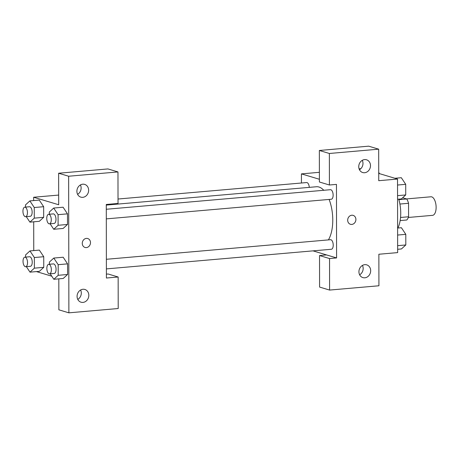 <?xml version="1.0" encoding="UTF-8"?>
<svg xmlns="http://www.w3.org/2000/svg" width="459" height="459" viewBox="0 0 459 459"><rect width="100%" height="100%" fill="white"/><g stroke="black" fill="none" stroke-linecap="round" stroke-linejoin="round"><path stroke-width="0.69" d="M408.321 217.463L432.556 215.346A9.312 4.32 -95 0 0 436.05 205.689A9.312 4.32 -95 0 0 430.938 196.785L406.536 198.919M402.652 197.754L406.754 198.982A12.645 5.869 -95 0 1 408.556 203.291L408.579 216.768A12.645 5.869 -95 0 1 406.789 219.999L400.145 220.578M400.541 217.468L408.579 216.768M399.898 204.043L408.556 203.291M398.877 199.671L406.754 198.982M397.896 228.025A23.954 11.114 -95 0 0 398.733 199.166M378.727 173.416L397.528 179.056L397.655 252.605L378.864 254.246L378.922 285.768L329.596 290.071L329.545 258.549L336.59 257.935L312.998 250.861M336.59 257.935L336.458 184.386L329.413 185L319.401 181.999L319.349 150.477L368.669 146.169L378.681 149.175L378.738 180.697L397.528 179.056M301.437 183.009L301.42 173.881L319.384 172.314M359.087 168.843L360.808 168.694M301.42 173.881L319.395 179.268M359.454 169.732A6.655 5.795 106.7 0 0 362.271 160.34M364.63 172.727A6.655 5.795 106.7 0 0 370.413 166.749A6.655 5.795 106.7 0 0 366.529 159.789A6.655 5.795 106.7 0 0 359.064 164.5A6.655 5.795 106.7 0 0 362.708 172.538A6.655 5.795 106.7 0 0 364.63 172.727M319.349 150.477L329.361 153.478L378.681 149.175M329.413 185L329.361 153.478M329.596 290.071L319.584 287.07L319.533 255.548L326.579 254.934M359.638 274.803A6.655 5.795 106.7 0 0 362.455 265.417M364.813 277.804A6.655 5.795 106.7 0 0 370.597 271.82A6.655 5.795 106.7 0 0 366.712 264.86A6.655 5.795 106.7 0 0 359.248 269.571A6.655 5.795 106.7 0 0 362.891 277.609A6.655 5.795 106.7 0 0 364.813 277.804M319.533 255.548L329.545 258.549M347.681 220.188A4.659 4.056 -73.3 0 1 353.126 215.369A4.659 4.056 -73.3 0 1 355.679 220.991A4.659 4.056 -73.3 0 1 350.452 224.29A4.659 4.056 -73.3 0 1 347.681 220.188M350.452 224.29A4.659 4.056 106.7 0 0 355.673 220.991A4.659 4.056 106.7 0 0 353.126 215.363M106.304 218.88L331.289 199.246A4.791 2.22 -95 0 0 333.091 194.277A4.791 2.22 -95 0 0 330.457 189.699L106.287 209.264M106.39 268.899L331.381 249.26A4.791 2.22 -95 0 0 333.177 244.291A4.791 2.22 -95 0 0 330.543 239.713L106.373 259.283M309.28 187.37A4.791 2.22 -95 0 0 306.629 182.556L118.015 199.022M328.403 239.902A29.273 13.581 -95 0 0 329.12 199.436M323.773 190.284A29.273 13.581 -95 0 0 316.458 186.744L106.281 205.087M106.408 278.028L106.281 204.479L118.026 203.452L117.969 171.93L68.643 176.233L68.884 312.831L118.204 308.523L118.152 277.001L106.408 278.028M85.041 247.453A4.659 4.056 106.7 0 0 86.384 247.59A4.659 4.056 -73.3 0 1 85.041 247.458A4.659 4.056 -73.3 0 1 82.494 241.83A4.659 4.056 -73.3 0 1 87.715 238.531A4.659 4.056 -73.3 0 1 90.434 243.402A4.659 4.056 -73.3 0 1 86.39 247.59A4.659 4.056 106.7 0 0 90.434 243.402A4.659 4.056 106.7 0 0 87.715 238.531M82.775 197.33A6.655 5.795 -73.3 0 1 80.853 197.141A6.655 5.795 -73.3 0 1 77.21 189.102A6.655 5.795 -73.3 0 1 84.674 184.392A6.655 5.795 -73.3 0 1 88.558 191.351A6.655 5.795 -73.3 0 1 82.775 197.33M82.959 302.406A6.655 5.795 -73.3 0 1 81.036 302.211A6.655 5.795 -73.3 0 1 77.393 294.173A6.655 5.795 -73.3 0 1 84.858 289.463A6.655 5.795 -73.3 0 1 88.742 296.422A6.655 5.795 -73.3 0 1 82.959 302.406M77.6 194.335A6.655 5.795 106.7 0 0 80.417 184.943M77.783 299.406A6.655 5.795 106.7 0 0 80.6 290.019M106.402 274.155L108.14 274L118.152 277.001M68.884 312.831L58.872 309.825L58.815 278.86M117.969 171.93L107.957 168.929L58.632 173.232L58.689 204.754L33.656 197.25L58.672 195.069M58.632 173.232L68.643 176.233M49.331 214.238L49.331 212.041L53.697 208.047L63.09 207.216M53.697 208.047L58.086 214.669L67.484 213.848L67.502 224.462L63.135 228.473L67.502 224.462L67.484 213.848L63.095 207.227M34.259 207.525L43.657 206.705L43.674 217.319L39.308 221.33L43.674 217.319L43.657 206.705L39.267 200.084L29.869 200.904L34.259 207.525L34.282 218.14L29.91 222.139L26.266 216.648M39.336 250.103L43.743 256.719L43.76 267.339L39.394 271.344M49.417 264.252L49.417 262.055L53.789 258.061L63.176 257.229L67.571 263.862L67.588 274.482L63.222 278.487M33.754 250.591L33.702 221.806M33.662 200.572L33.656 197.25M51.769 276.192L36.416 271.59M25.589 257.109L25.589 254.917L29.961 250.918L34.35 257.539L34.368 268.159L29.996 272.153L26.358 266.662M25.698 266.719L30.392 266.306A4.791 2.22 -95 0 0 32.193 261.343A4.791 2.22 -95 0 0 29.56 256.765L24.861 257.172A4.791 2.22 -95 0 0 23.036 261.705A4.791 2.22 -95 0 0 25.291 266.673A4.791 2.22 -95 0 0 25.698 266.719A4.791 2.22 -95 0 0 27.494 261.75A4.791 2.22 -95 0 0 24.861 257.172M29.961 250.918L39.354 250.098M34.35 257.539L43.743 256.719L43.76 267.339L39.394 271.332L29.996 272.153M34.368 268.159L43.76 267.339M25.503 207.095L25.503 204.898L29.869 200.904M25.606 216.705L30.305 216.292A4.791 2.22 -95 0 0 32.101 211.329A4.791 2.22 -95 0 0 29.474 206.751L24.775 207.158A4.791 2.22 -95 0 0 22.95 211.691A4.791 2.22 -95 0 0 25.199 216.659A4.791 2.22 -95 0 0 25.606 216.705A4.791 2.22 -95 0 0 27.408 211.737A4.791 2.22 -95 0 0 24.775 207.158M34.282 218.14L43.674 217.319M29.91 222.139L39.302 221.318M53.789 258.061L58.178 264.682L58.195 275.302L53.823 279.296L50.186 273.805M49.526 273.862L54.219 273.449A4.791 2.22 -95 0 0 56.021 268.486A4.791 2.22 -95 0 0 53.387 263.908L48.688 264.315A4.791 2.22 -95 0 0 46.864 268.848A4.791 2.22 -95 0 0 49.113 273.816A4.791 2.22 -95 0 0 49.526 273.862A4.791 2.22 -95 0 0 51.322 268.894A4.791 2.22 -95 0 0 48.688 264.315M58.178 264.682L67.571 263.862L67.588 274.482L63.222 278.475L53.823 279.296M58.195 275.302L67.588 274.482M58.086 214.669L58.109 225.283L53.737 229.282L50.094 223.791M49.434 223.849L54.133 223.435A4.791 2.22 -95 0 0 55.929 218.473A4.791 2.22 -95 0 0 53.301 213.894L48.602 214.301A4.791 2.22 -95 0 0 46.778 218.834A4.791 2.22 -95 0 0 49.027 223.803A4.791 2.22 -95 0 0 49.434 223.849A4.791 2.22 -95 0 0 51.236 218.88A4.791 2.22 -95 0 0 48.602 214.301M58.109 225.283L67.502 224.462M53.737 229.282L63.13 228.462M378.721 172.423L379.547 173.663M397.614 228.048L401.407 227.721L405.796 234.342L405.813 244.957L401.441 248.95L397.649 249.283M397.626 235.054L405.796 234.342M397.643 245.668L405.813 244.957M394.901 178.264L401.321 177.708L405.71 184.329L405.727 194.943L401.355 198.936L397.563 199.269M397.54 185.04L405.71 184.329M397.557 195.654L405.727 194.943"/></g></svg>
